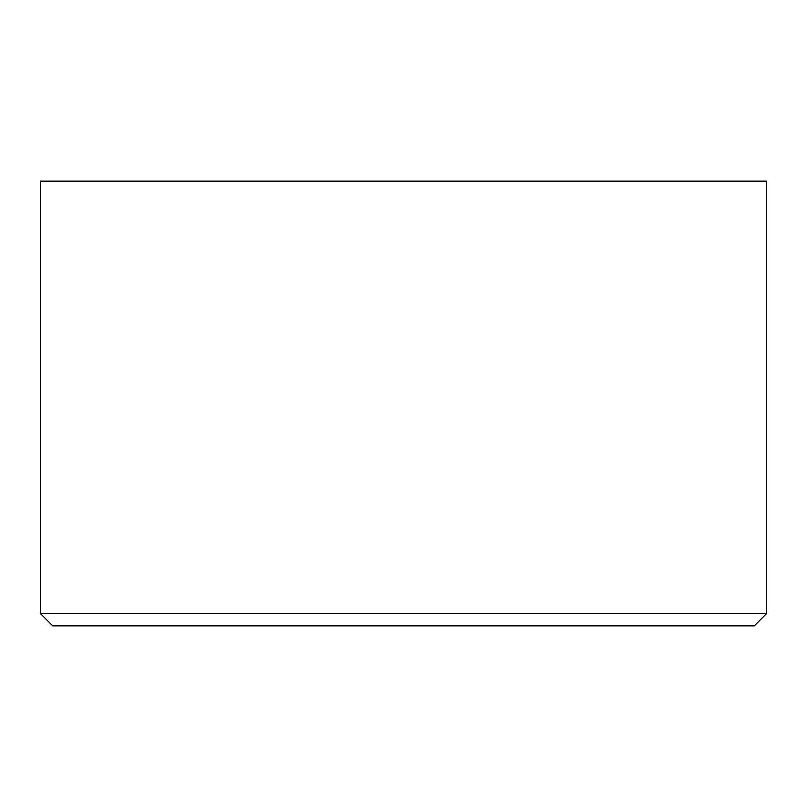 <?xml version="1.0" encoding="UTF-8"?>
<svg xmlns="http://www.w3.org/2000/svg" width="807" height="807" viewBox="0 0 807 807"><rect width="100%" height="100%" fill="white"/><g stroke="black" fill="none" stroke-linecap="round" stroke-linejoin="round"><path stroke-width="1.21" d="M40.35 613.481L766.65 613.481L766.65 181.161L40.35 181.161L40.35 613.481L52.697 625.839L754.303 625.839L766.65 613.481"/></g></svg>
